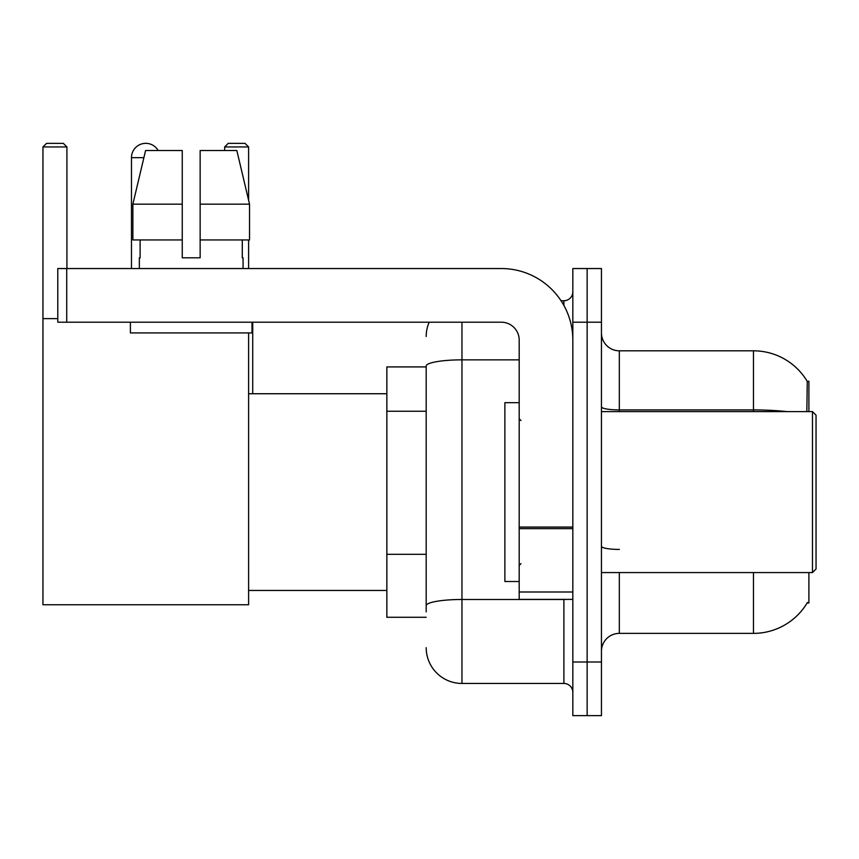 <?xml version="1.0" encoding="UTF-8"?>
<svg xmlns="http://www.w3.org/2000/svg" width="859" height="859" viewBox="0 0 859 859"><rect width="100%" height="100%" fill="white"/><g stroke="black" fill="none" stroke-linecap="round" stroke-linejoin="round"><path stroke-width="1.29" d="M808.899 411.611L808.899 381.213L807.267 381.439A62.589 62.589 0 0 0 753.461 350.816A62.589 62.589 0 0 1 807.138 381.213A62.589 62.589 0 0 0 753.461 350.816L619.328 350.816A17.889 17.889 0 0 1 601.45 332.927A17.889 17.889 0 0 0 619.328 350.816L619.328 411.611M808.899 572.566L808.899 602.964L807.138 602.964L807.449 602.438A62.589 62.589 0 0 1 753.461 633.373A62.589 62.589 0 0 0 807.138 602.964M426.193 366.911L386.851 366.911L386.851 617.277L426.193 617.277M601.45 651.251A17.889 17.889 0 0 1 619.328 633.373L753.461 633.373L753.461 572.566M587.137 661.988L587.137 715.633L601.45 715.633L601.45 661.988L587.137 661.988L587.137 715.633L572.835 715.633L572.835 661.988L587.137 661.988L587.137 322.2L587.137 661.988M572.835 661.988L572.835 268.545L587.137 268.545L587.137 322.2L587.137 268.545L601.45 268.545L601.45 661.988M806.837 411.611L807.267 381.439A62.589 62.589 0 0 0 753.461 350.816L753.461 409.926L619.328 409.926A17.889 3.103 0 0 1 601.45 406.822M426.193 611.909L426.193 366.063A35.767 6.206 180 0 1 461.959 359.857L519.19 359.857M461.959 322.2L461.959 683.442L563.891 683.442L563.891 599.389M561.045 300.736L563.891 300.736A8.944 8.944 0 0 0 572.835 291.802M572.835 692.386A8.944 8.944 0 0 0 563.891 683.442M426.193 336.503A35.767 35.767 0 0 1 429.178 322.2M461.959 683.442A35.767 35.767 0 0 1 426.193 647.675M200.147 257.818L182.258 257.818L200.147 257.818L182.258 257.818L200.147 257.818L200.147 150.518L236.837 150.518L249.54 204.174L249.54 239.94L200.147 239.94M248.605 146.943L224.65 146.943L228.226 143.367L245.03 143.367L248.605 146.943L248.605 200.233L249.54 204.174L200.147 204.174M131.47 268.545L131.47 157.669A14.302 14.302 0 0 1 158.174 150.518M248.605 332.927L248.605 604.757L42.95 604.757L42.95 146.943L46.526 143.367L63.341 143.367L66.916 146.943L42.95 146.943M66.916 268.545L66.916 146.943M42.95 318.625L57.789 318.625M248.605 239.94L248.605 268.545M224.65 146.943L224.65 150.518M252.718 393.733L252.718 322.2M572.835 599.389L519.19 599.389L519.19 527.072L572.835 527.072M572.835 340.078A71.533 71.533 0 0 0 501.302 268.545L66.734 268.545L66.734 322.2L501.302 322.2A17.889 17.889 0 0 1 519.19 340.078L519.19 527.072M66.734 322.2L57.789 322.2L57.789 268.545L66.734 268.545M182.258 204.174L182.258 239.94L182.258 204.174L132.866 204.174L145.579 150.518L182.258 150.518L182.258 257.818M139.341 257.818L140.114 257.818L139.341 257.818L139.341 268.545M243.065 257.818L242.292 257.818L243.065 257.818L243.065 268.545M242.292 239.94L242.292 257.818M140.114 257.818L140.114 239.94M130.396 322.2L130.396 332.927L252.009 332.927L252.009 322.2M182.258 239.94L132.866 239.94L132.866 204.174L145.579 150.518M249.54 204.174L236.837 150.518M812.474 411.611L816.05 415.198L816.05 568.991L812.474 572.566L812.474 411.611L601.45 411.611M519.19 402.678L504.877 402.678L504.877 581.511L519.19 581.511M426.193 411.246L386.851 411.246M426.193 554.313L386.851 554.313M619.328 572.566L619.328 633.373M786.994 411.611A62.589 10.866 180 0 0 753.461 409.926L753.461 411.611M601.45 322.2L572.835 322.2M619.328 549.416A17.889 3.103 -0 0 1 601.45 546.313M567.004 599.389A8.944 1.557 0 0 1 563.891 599.485L461.959 599.485A35.767 6.206 180 0 0 426.193 605.702M563.891 305.45L563.891 300.736M143.872 157.669L131.47 157.669M572.835 528.629L519.19 528.629M519.19 592.001L572.835 592.001M248.605 590.455L386.851 590.455M248.605 393.733L386.851 393.733M601.45 572.566L812.474 572.566M520.973 420.556L519.19 418.773M520.973 563.622L519.19 565.415"/></g></svg>
